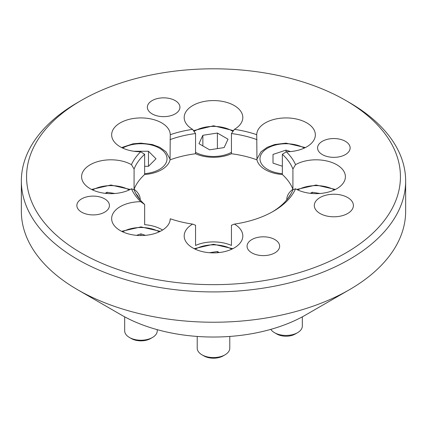 <?xml version="1.0" encoding="UTF-8"?>
<svg xmlns="http://www.w3.org/2000/svg" width="427" height="427" viewBox="0 0 427 427"><rect width="100%" height="100%" fill="white"/><g stroke="black" fill="none" stroke-linecap="round" stroke-linejoin="round"><path stroke-width="0.64" d="M349.371 289.741L305.615 315.003A130.272 75.211 180 0 1 121.385 315.003L77.629 289.741A192.15 110.935 0 0 0 349.371 289.741A192.15 110.935 0 0 0 405.65 211.296L405.65 180.984A192.15 110.935 180 0 1 287.035 283.475A192.15 110.935 180 0 1 77.629 259.429A192.15 110.935 180 0 1 21.35 180.984A192.15 110.935 180 0 1 77.629 102.539L81.311 100.414A186.941 107.93 0 0 0 81.311 253.046A186.941 107.93 0 0 0 345.683 253.046A186.941 107.93 0 0 0 345.689 100.414L349.371 102.539A192.15 110.935 180 0 1 405.65 180.984M274.865 239.568A16.285 9.399 0 0 0 257.123 237.529A16.285 9.399 0 0 0 247.068 246.214A16.285 9.399 0 0 0 251.839 252.864A16.285 9.399 0 0 0 269.586 254.903A16.285 9.399 0 0 0 279.637 246.214A16.285 9.399 0 0 0 274.865 239.568M104.658 198.865A16.285 9.399 0 0 0 86.916 196.826A16.285 9.399 0 0 0 76.86 205.51A16.285 9.399 0 0 0 81.632 212.16A16.285 9.399 0 0 0 99.379 214.199A16.285 9.399 0 0 0 109.429 205.51A16.285 9.399 0 0 0 104.658 198.865M175.161 100.596A16.285 9.399 0 0 0 157.414 98.557A16.285 9.399 0 0 0 147.363 107.241A16.285 9.399 0 0 0 152.135 113.892A16.285 9.399 0 0 0 169.877 115.93A16.285 9.399 0 0 0 179.932 107.241A16.285 9.399 0 0 0 175.161 100.596M345.368 141.3A16.285 9.399 0 0 0 327.621 139.261A16.285 9.399 0 0 0 317.571 147.945A16.285 9.399 0 0 0 322.342 154.595A16.285 9.399 0 0 0 340.084 156.634A16.285 9.399 0 0 0 350.14 147.945A16.285 9.399 0 0 0 345.368 141.3M347.674 197.536A19.541 11.283 0 0 0 326.377 195.091A19.541 11.283 0 0 0 314.315 205.51A19.541 11.283 0 0 0 320.036 213.489A19.541 11.283 0 0 0 341.333 215.934A19.541 11.283 0 0 0 353.396 205.51A19.541 11.283 0 0 0 347.674 197.536M192.588 224.1A29.314 16.925 0 0 0 184.186 235.96A29.314 16.925 0 0 0 192.774 247.922A29.314 16.925 0 0 0 224.719 251.594A29.314 16.925 0 0 0 242.814 235.96A29.314 16.925 0 0 0 234.412 224.1L231.45 225.237L231.45 245.45A29.314 16.925 180 0 0 195.55 245.45L195.55 225.237L192.588 224.1A84.674 48.886 180 0 1 170.266 218.763L170.037 220.743M162.564 230.046A29.314 16.925 180 0 0 161.684 229.512A29.314 16.925 180 0 0 144.652 224.693L144.652 204.48L140.691 201.688A29.314 16.925 0 0 0 111.65 218.608A29.314 16.925 0 0 0 120.233 230.575A29.314 16.925 0 0 0 152.049 234.274A29.314 16.925 0 0 0 170.266 218.763M286.784 199.873A29.314 16.925 180 0 1 286.779 199.596A29.314 16.925 180 0 1 292.917 189.236A81.418 47.007 0 0 0 282.348 174.504A29.314 16.925 180 0 1 265.316 169.684A29.314 16.925 180 0 1 256.963 159.847A81.418 47.007 0 0 0 231.45 153.747A29.314 16.925 180 0 1 195.55 153.747A81.418 47.007 0 0 0 170.037 159.847A29.314 16.925 180 0 1 144.652 174.504A81.418 47.007 0 0 0 134.083 189.236L134.083 169.023L131.447 164.657A29.314 16.925 0 0 0 99.571 161.123A29.314 16.925 0 0 0 81.6 176.73A29.314 16.925 0 0 0 90.188 188.697A29.314 16.925 0 0 0 131.447 188.803L134.083 189.753A81.418 47.007 0 0 0 144.652 204.48M170.037 159.847L170.266 134.692A29.314 16.925 0 0 0 161.684 122.88A29.314 16.925 0 0 0 129.744 119.213A29.314 16.925 0 0 0 111.65 134.847A29.314 16.925 0 0 0 120.233 146.813A29.314 16.925 0 0 0 140.691 151.772L144.652 154.296L144.652 174.504M231.45 153.747L231.45 133.539L234.412 129.354A29.314 16.925 0 0 0 242.814 117.5A29.314 16.925 0 0 0 234.226 105.533A29.314 16.925 0 0 0 202.281 101.866A29.314 16.925 0 0 0 184.186 117.5A29.314 16.925 0 0 0 192.588 129.354L195.55 133.539L195.55 153.747M282.348 174.504L282.348 154.296L286.309 151.772A29.314 16.925 0 0 0 315.35 134.847A29.314 16.925 0 0 0 306.767 122.88A29.314 16.925 0 0 0 274.951 119.186A29.314 16.925 0 0 0 256.734 134.692L256.963 159.847M234.412 129.354A84.674 48.886 180 0 1 256.734 134.692L256.728 135.039M272.202 211.963A81.418 47.007 0 0 0 292.917 189.753L295.553 188.803A29.314 16.925 0 0 0 327.429 192.331A29.314 16.925 0 0 0 345.4 176.73A29.314 16.925 0 0 0 336.812 164.763A29.314 16.925 0 0 0 295.553 164.657L292.917 169.023L292.917 189.236M121.385 315.003L121.385 315.003A130.272 75.211 180 0 1 121.38 315.003L77.629 289.741A192.15 110.935 0 0 1 21.35 211.296L21.35 180.984M140.691 201.688A84.674 48.886 180 0 1 131.447 188.803M131.447 164.657A84.674 48.886 180 0 1 140.691 151.772M170.272 135.039L170.266 134.692A84.674 48.886 180 0 1 192.588 129.354M286.309 151.772A84.674 48.886 180 0 1 295.553 164.657M295.553 188.803A84.674 48.886 180 0 1 273.376 211.296A84.674 48.886 180 0 1 234.412 224.1M349.371 102.539L345.689 100.414A186.941 107.93 0 0 0 81.311 100.414M134.083 189.236A29.314 16.925 180 0 1 140.221 199.596A29.314 16.925 180 0 1 140.216 199.873M292.917 169.023A81.418 47.007 0 0 0 282.348 154.296M256.963 139.64A81.418 47.007 0 0 0 231.45 133.539M195.55 133.539A81.418 47.007 0 0 0 170.037 139.64M144.652 154.296A81.418 47.007 0 0 0 134.083 169.023M297.555 332.686L295.254 334.015A13.029 7.521 180 0 1 281.868 335.825A13.029 7.521 180 0 1 276.829 334.015L274.529 332.686A16.285 9.399 0 0 0 280.822 334.944A16.285 9.399 0 0 0 297.555 332.686A16.285 9.399 0 0 0 302.327 326.041L302.327 316.839M270.809 329.366A16.285 9.399 0 0 0 274.529 332.686M223.172 355.888L225.013 354.821L223.172 355.888A13.68 7.899 180 0 1 203.828 355.888L201.987 354.821A16.285 9.399 0 0 0 225.013 354.821L225.013 354.821A16.285 9.399 0 0 0 229.785 348.176L229.785 336.444M197.215 336.444L197.215 348.176A16.285 9.399 0 0 0 201.987 354.821M219.216 252.554L217.391 251.503L209.502 252.72M217.391 252.731L217.391 251.503M152.471 337.474L150.63 338.536A13.68 7.899 180 0 1 140.958 340.853A13.68 7.899 180 0 1 131.286 338.536L129.445 337.474A16.285 9.399 0 0 0 140.958 340.228A16.285 9.399 0 0 0 152.471 337.474A16.285 9.399 0 0 0 157.243 330.829L157.243 329.66M124.673 316.839L124.673 330.829A16.285 9.399 0 0 0 129.445 337.474M145.399 235.336L140.958 233.857L136.523 235.336M140.958 235.533L140.958 233.857M114.911 193.495L107.017 192.273L105.191 193.324M107.017 193.5L107.017 192.273M144.652 166.3L148.479 166.3L155.999 158.78L148.479 151.259L133.811 151.259M148.479 166.3L148.479 151.259M209.609 149.824L224.138 147.571L228.029 139.186L217.391 133.043L202.862 135.29L198.971 143.68L209.609 149.824M202.862 145.927L202.862 135.29M217.391 148.617L217.391 133.043M290.477 151.574L286.042 150.096L273.013 154.441L273.013 163.125L282.348 166.236M273.013 163.125L273.013 154.441M286.042 151.959L286.042 150.096M320.085 193.495L312.196 192.273L310.37 193.324M312.196 193.5L312.196 192.273M231.792 249.181A26.052 15.041 0 0 0 195.208 249.181M159.255 231.834A26.052 15.041 0 0 0 140.958 227.5A26.052 15.041 0 0 0 122.666 231.834M129.205 189.951A26.052 15.041 0 0 0 92.616 189.951M144.652 173.672A26.052 15.041 0 0 0 167.016 158.78A26.052 15.041 0 0 0 151.014 144.902A26.052 15.041 0 0 0 122.666 148.068M233.014 131.463A26.052 15.041 0 0 0 195.075 130.795A26.052 15.041 0 0 0 193.986 131.463M195.55 152.338A26.052 15.041 0 0 0 231.45 152.338M304.334 148.068A26.052 15.041 0 0 0 286.042 143.739A26.052 15.041 0 0 0 260.054 157.712A26.052 15.041 0 0 0 282.348 173.672M334.384 189.951A26.052 15.041 0 0 0 297.795 189.951M232.822 248.685L213.5 244.249L194.178 248.685M121.642 231.338L140.958 226.902L160.28 231.338M91.591 189.455L110.913 185.019L130.23 189.455M139.357 198.811L137.649 195.699L135.903 193.623M121.642 147.577L133.043 143.803L140.851 143.141L152.327 144.534L159.847 147.347L165.986 151.777L170.037 159.084M233.574 130.646L213.516 125.794L193.426 130.646M305.358 147.577L286.042 143.141L274.652 144.54L267.131 147.358L261.009 151.782L256.963 159.084M335.408 189.455L316.087 185.019L296.77 189.455M291.097 193.623L287.649 198.811"/></g></svg>

